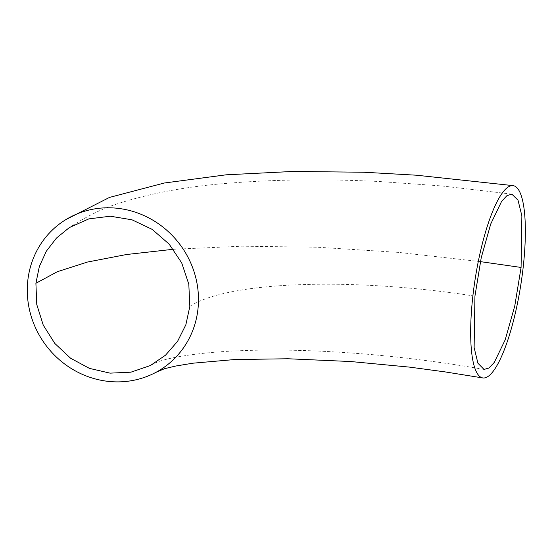 <?xml version="1.0" encoding="UTF-8"?>
<svg xmlns="http://www.w3.org/2000/svg" width="553" height="553" viewBox="0 0 553 553"><rect width="100%" height="100%" fill="white"/><g stroke="black" fill="none" stroke-linecap="round" stroke-linejoin="round"><path stroke-width="0.41" stroke-dasharray="2.77 2.07" d="M189.838 306.39C207.237 294.521 248.415 286.247 301.786 284.636C354.542 282.687 419.374 287.346 474.937 296.138M173.352 249.279L241.972 246.203L318.113 247.253L398.879 252.417L480.391 261.631M511.822 194.124L441.709 185.939L378.736 181.481C325.53 178.882 276.161 179.407 230.642 183.057C188.58 186.112 150.651 193.073 116.842 203.946C96.291 210.589 78.111 221.788 69.332 227.587M154.418 373.116L155.434 372.598M64.666 220.377L65.938 219.569M484.02 369.439C447.253 362.968 409.939 358.026 372.079 354.625C322.116 350.332 277.247 349.061 237.472 350.823C207.396 352.04 179.469 355.71 164.13 359.892C156.796 361.994 158.227 361.697 150.381 365.533"/><path stroke-width="0.83" d="M521.078 267.445L521.866 215.815L518.016 200.193L511.822 194.124L506.942 195.658L501.626 201.34L490.732 224L481.221 257.753L474.937 296.138L474.121 347.54L477.91 363.197L484.02 369.439L488.914 368.042L494.258 362.436L505.2 339.825L514.76 306.003L521.078 267.445L480.391 261.631M189.838 306.39L188.808 284.214L181.723 262.924L169.183 244.156L152.179 229.377L132.022 219.811L110.337 216.216L88.86 218.877L69.325 227.587L56.489 238.046L46.293 251.262L39.339 266.532L35.904 283.281L36.768 304.523L43.231 325.088L54.802 343.441L70.604 358.254L89.482 368.395L110.068 373.144L130.874 372.19L150.381 365.533L165.534 355.178L177.575 341.353L185.856 324.77L189.838 306.39M27.65 282.044A88.743 83.856 -126.4 0 0 66.056 365.028A88.743 83.856 -126.4 0 0 154.418 373.123A88.743 83.856 -126.4 0 0 198.112 307.627A88.743 83.856 -126.4 0 0 156.375 222.354A88.743 83.856 -126.4 0 0 64.66 220.364A88.743 83.856 -126.4 0 0 27.65 282.044M472.704 297.535A97.328 22.984 99 0 0 482.672 377.906A97.328 22.984 99 0 0 523.318 266.055A97.328 22.984 99 0 0 513.156 185.656A97.328 22.984 99 0 0 472.704 297.535M35.904 283.281L57.339 271.717L87.415 262.06L126.547 254.511L173.352 249.279M155.434 372.598L164.511 368.699L175.764 366.024L192.9 363.197L234.41 359.568L287.954 358.759L350.699 361.531L409.828 367.151L445.047 371.893L482.665 377.92M65.938 219.569L109.494 197.421L164.303 183.008L226.142 174.817L292.648 171.465L363.936 172.239L416.45 175.211L513.163 185.635"/></g></svg>
